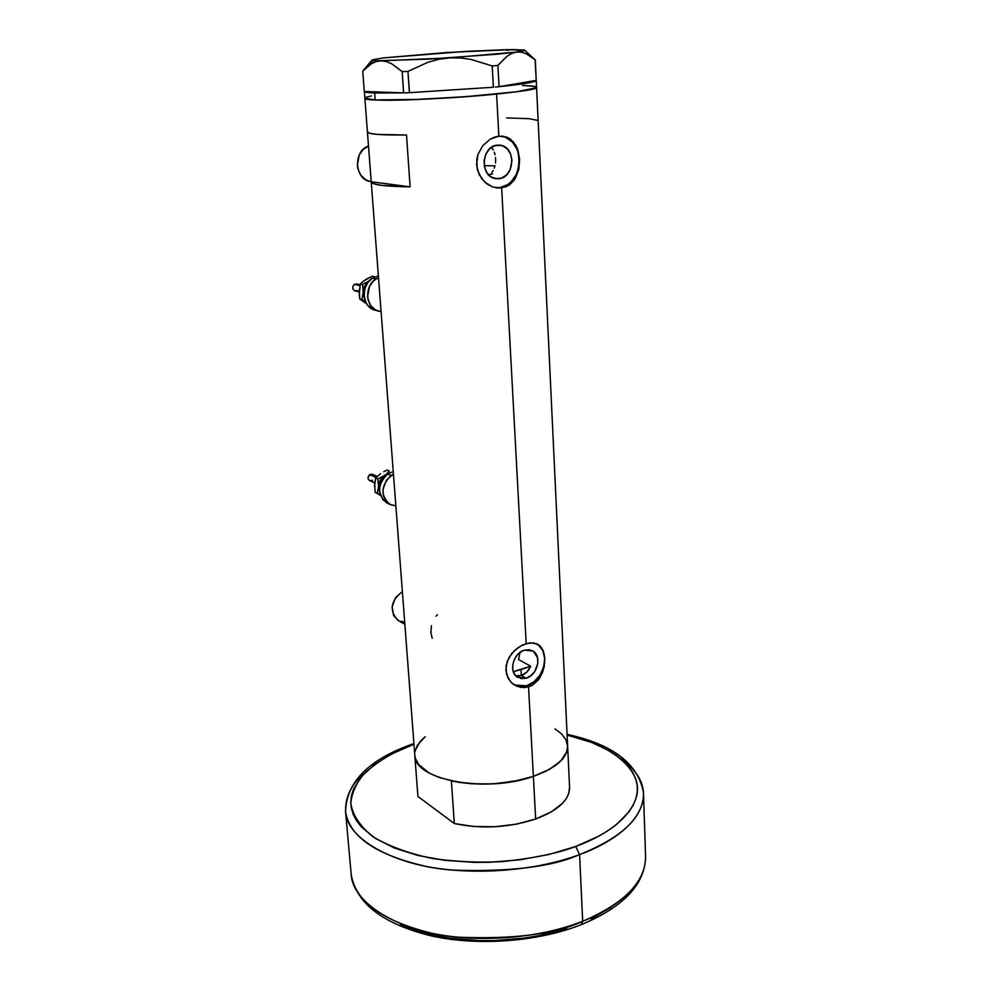 <?xml version="1.0" encoding="UTF-8"?>
<svg xmlns="http://www.w3.org/2000/svg" width="991" height="991" viewBox="0 0 991 991"><rect width="100%" height="100%" fill="white"/><g stroke="black" fill="none" stroke-linecap="round" stroke-linejoin="round"><path stroke-width="1.49" d="M431.444 625.693L430.874 632.605L432.175 638.216M437.465 614.68L436.04 616.204M526.085 678.228L517.513 677.262C508.272 672.146 513.276 652.846 524.561 650.146L529.479 649.786L533.74 651.632L537.556 657.801L537.84 663.252L534.781 671.44L530.854 675.701L526.085 678.228L521.192 678.624L515.196 675.193L513.004 670.696L512.694 665.196L514.317 659.535L517.624 654.593L522.096 651.137L524.561 650.146L532.861 651.025C542.275 656.005 537.432 675.379 526.085 678.228L521.328 675.54L526.085 678.228M518.268 676.023L521.328 675.54L515.679 675.738M498.981 178.714L495.277 178.603C479.669 176.534 481.292 146.148 497.16 145.169L502.573 145.813L507.293 148.923L510.588 153.989L511.975 160.257L510.13 169.82L506.55 174.899L501.669 178.033L496.243 178.739L491.065 176.894L486.928 172.768L484.488 166.971L484.116 160.406L485.875 154.063L489.504 148.935L494.435 145.813L500.381 145.231C516.261 146.978 514.886 177.525 498.981 178.714L493.456 178.095L498.981 178.714M495.971 187.856L501.657 187.993L492.973 187.076L486.829 183.843L481.676 178.727L477.328 169.721L476.745 159.526L477.935 154.497L482.89 145.541L490.334 139.112L494.559 137.167L498.857 136.176L506.958 137.192L510.476 139.149L515.939 145.504L517.81 149.703L519.631 159.365L518.801 169.436L515.37 178.368L509.473 184.896L501.657 187.993L526.209 643.58L533.542 642.911L539.401 645.426L543.279 650.839L544.889 658.532L542.845 671.787L538.571 679.69L532.266 685.326L524.635 687.667L516.906 686.305L511.876 683.047L508.11 678.228L505.831 670.176L507.144 661.505L511.69 653.552L518.479 647.309L526.209 643.58L501.657 187.993L492.973 187.076L484.971 182.332L479.087 174.49L476.535 164.679L477.935 154.497L482.89 145.541L490.334 139.112L498.857 136.176L496.59 94.058L498.857 136.176L506.958 137.192L513.474 141.948L517.81 149.703L519.631 159.365L518.801 169.436L514.106 180.275L509.473 184.896L505.744 186.927L499.464 187.733C524.028 185.837 526.023 138.653 501.421 136.101L503.539 136.25M538.286 644.831L542.833 650.616L544.728 658.433L543.675 667.092L539.86 675.317L533.839 681.882L526.506 685.784L518.95 686.429L514.391 684.979L526.506 685.784L528.55 686.949L533.369 776.362C556.422 767.975 567.831 757.743 567.62 745.653C567.831 757.743 556.422 767.975 533.369 776.362L528.55 686.949L520.684 687.432L513.425 684.323L510.452 681.585L506.525 674.351L506.042 665.828L509.064 657.38L514.874 650.17L522.307 645.091L530.012 642.849L536.713 643.778L540.578 646.528L543.279 650.839L544.889 658.532L544.121 667.377L539.847 677.869L532.266 685.326L528.55 686.949L526.506 685.784C543.972 681.337 551.392 651.533 536.862 643.853M536.565 87.22C536.267 89.029 522.951 91.308 496.59 94.058C442.444 99.682 362.21 102.098 364.874 98.32C365.097 99.112 368.528 99.657 375.168 99.955L420.221 99.373L472.397 96.201L516.323 91.791L529.838 89.648L536.565 87.295L532.947 86.081L522.492 85.449L534.954 86.428L536.168 86.824L536.143 87.815L516.323 91.791L463.738 96.858L412.157 99.682L375.168 99.955L374.648 93.018C368.008 92.758 364.577 92.262 364.366 91.531L403.585 92.869L364.354 91.482L374.648 93.018L375.168 99.955C412.244 102.172 543.774 91.655 536.565 87.22L536.242 80.531M371.229 181.861L367.438 132.014C368.528 134.231 381.547 135.222 406.508 134.999L410.113 186.841C385.326 186.556 372.368 184.896 371.229 181.861L414.833 755.538C414.176 779.88 486.172 793.556 533.369 776.362L545.384 771.481L555.121 765.746L562.207 759.453L566.418 752.838L567.645 746.186L565.935 739.744L561.426 733.774L554.96 728.843M415.167 750.633L419.973 741.677L425.25 736.635L417.446 745.145L414.956 751.698M414.771 754.882L415.353 758.251L418.71 764.557L429.14 772.992L439.36 777.563L458.647 782.333L481.081 784.154L496.726 783.608L519.557 780.202L533.369 776.362C506.314 784.798 478.987 786.334 451.376 780.958L454.336 823.533C481.737 829.244 508.854 827.733 535.673 819.012L533.369 776.362L535.673 819.012C558.515 810.316 569.813 799.65 569.565 787.015L568.76 793.494L566.493 798.3L562.826 803.007L551.553 811.753L535.673 819.012L516.373 824.165L495.227 826.729L473.958 826.519L454.336 823.533L417.929 796.454L414.795 755.241L417.929 796.454L454.336 823.533L451.376 780.958L471.146 783.745L492.577 783.881L513.908 781.354L533.369 776.362L549.398 769.375L560.782 760.964L566.778 751.859L567.645 747.251L567.1 742.73M371.352 95.929L366.534 97.155L371.352 95.929M364.874 98.22L375.168 99.955L364.874 98.22M494.943 165.881L484.227 165.633M491.771 172.545L493.146 170.502L491.771 172.545M494.224 168.173L495.005 165.646L494.224 168.173M495.488 162.97L495.649 160.22L495.488 162.97M495.512 157.47L495.649 160.22L495.512 157.47M494.336 152.317L495.079 154.819L494.336 152.317M492.007 148.08L493.307 150.05L492.007 148.08M524.251 674.214L521.328 675.54L526.853 672.121L524.251 674.214M529.008 669.396L526.853 672.121L530.668 666.212L529.008 669.396M530.668 666.212L518.578 659.56L519.978 652.474L518.578 659.56L530.668 666.212L521.006 669.631L521.328 675.54L521.006 669.631L513.301 671.675L530.668 666.212M367.426 131.952L370.064 133.376L377.72 134.417L406.508 134.999L410.113 186.841L371.216 181.762L367.426 131.952M410.113 186.841L381.51 185.367L373.88 183.769L371.216 181.762L410.113 186.841M537.704 120.419L529.169 118.685L506.636 117.941M499.464 187.733L507.541 184.698L511.096 181.849L516.596 174.032L519.296 164.395L519.457 159.34L517.339 149.691L512.273 141.862L505.026 137.043M398.754 620.775L393.65 615.609L392.114 606.789L395.496 597.709L402.371 591.577C390.603 600.98 389.079 610.518 397.8 620.217L404.848 624.305M404.687 622.063L399.559 621.146M368.503 146.061C353.044 150.892 354.419 179.21 370.101 181.489L365.592 179.718L360.823 175.234L357.924 168.941L357.342 165.41L359.238 154.918L363.263 149.344L368.503 146.061M371.997 60.067L362.743 71.092L364.304 91.482L362.743 71.092L371.501 63.659L376.258 61.553L381.287 60.823L386.502 61.591L391.73 63.783L402.173 71.625L407.945 71.402L409.518 92.671L407.45 92.745L409.407 92.683L407.945 71.402L427.852 62.309L438.418 59.386L449.418 57.887L460.332 57.949L471.171 59.46L492.217 65.951L497.891 65.443L499.03 86.7L497.11 86.886L499.08 86.688L497.891 65.443L506.847 56.363L511.567 53.514L516.46 52.077L521.291 52.164L526.085 53.65L535.313 59.931L536.218 80.37L535.103 59.745M493.245 87.258L409.518 92.671L493.245 87.258M362.979 70.807L371.501 63.659L376.258 61.553L381.287 60.823L386.502 61.591L391.73 63.783L402.173 71.625L407.945 71.402L427.852 62.309L438.418 59.386L449.418 57.887L460.332 57.949L471.171 59.46L492.217 65.951L497.891 65.443L506.847 56.363L511.567 53.514L516.46 52.077L449.418 57.887L381.287 60.823C374.412 60.785 371.365 60.488 372.12 59.931L383.183 57.924L447.362 52.473L512.52 49.562L506.996 50.33L512.52 49.562L524.536 50.07C525.664 50.516 522.963 51.185 516.46 52.077L521.291 52.164L526.085 53.65L535.313 59.931M383.183 57.924L372.034 60.005L377.026 60.761L428.744 59.126L497.333 54.171L516.46 52.077L524.673 50.132L506.711 49.649L466.352 51.334L383.183 57.924M372.765 62.037L367.772 65.963M402.173 71.625L403.585 92.869L405.592 92.807L403.647 92.869L402.173 71.625M492.217 65.951L493.369 87.258L492.217 65.951M536.218 80.37L499.08 86.688L536.218 80.37L527.101 83.157L499.08 86.688C523.657 84.124 536.044 82.03 536.242 80.42L536.218 80.37M518.144 50.244L512.52 49.562L518.144 50.244M403.585 92.869L374.648 93.018L403.585 92.869M407.45 92.745L405.592 92.807L407.45 92.745M497.11 86.886L495.289 87.059L497.11 86.886M365.295 97.725L366.534 97.155M492.515 173.908L490.136 174.28M645.55 855.605C646.776 887.032 611.274 910.32 582.671 921.271L581.37 924.615L582.671 921.271C625.284 902.987 646.243 881.098 645.55 855.605L643.456 792.565C642.713 780.14 634.971 768.706 620.242 758.264M364.205 773.575C351.371 784.191 345.165 796.95 345.574 811.827C346.887 839.563 395.917 865.824 452.218 870.098C509.659 872.043 552.123 866.877 579.611 854.589L575.734 846.475L598.465 836.342L608.102 830.619L616.452 824.562L629.062 811.728L633.237 805.101L635.974 798.436L637.287 791.784L637.176 785.231L635.689 778.827L632.877 772.633L628.802 766.712L617.083 755.823L609.614 750.955L591.862 742.519L567.125 735.074C613.194 744.959 643.196 771.568 636.656 795.81C630.499 820.053 600.942 837.271 575.734 846.475L579.611 854.589C608.61 844.159 644.621 822.072 643.456 792.565C644.1 816.51 622.819 837.184 579.611 854.589L582.671 921.271L579.611 854.589C535.487 871.027 474.02 875.784 426.118 866.419C376.506 855.122 349.662 836.924 345.574 811.827L345.475 810.663M645.612 857.401C644.584 884.765 623.203 907.149 581.457 924.578C538.286 941.723 478.703 946.306 431.915 936.049C383.294 924.194 356.388 903.718 351.223 874.644C355.447 901.364 382.092 920.85 431.147 933.088C478.517 943.283 539.166 938.527 582.671 921.271C555.579 934.191 513.66 939.48 456.938 937.139C401.33 932.32 352.722 904.164 351.223 874.644L345.574 811.827C346.255 781.874 369.036 759.118 413.916 743.56M611.174 907.236L591.057 918.954M566.679 928.592L539.092 935.64L524.487 938.056L494.534 940.546L479.545 940.57L450.447 938.217L436.697 935.863L411.538 929.013L400.414 924.603M575.734 846.475L549.175 854.44L520.002 859.804L489.579 862.281L474.367 862.381L444.86 860.349L417.731 855.431L394.183 847.937L375.205 838.287L361.442 826.977L356.649 820.882L353.279 814.577L351.322 808.136L350.764 801.62L351.594 795.104L353.762 788.638L361.888 776.126L374.623 764.482L391.358 754.077L413.965 744.266C396.685 750.212 380.618 759.478 365.741 772.026C357.156 781.242 352.164 791.574 350.764 803.032C352.462 814.875 359.894 826.16 373.074 836.875C389.624 846.525 409.605 853.771 432.993 858.602C456.901 861.798 479.892 862.802 501.991 861.637C533.269 858.367 557.846 853.313 575.734 846.475M354.394 284.33L359.857 285.668L354.394 284.33C352.04 286.87 352.189 289.038 354.84 290.834L353.056 289.223L352.833 286.523L354.394 284.33L356.797 283.959L354.394 284.33M377.806 310.963L381.089 311.632L375.626 309.997L370.981 305.909L368.156 300L367.599 296.643L369.457 286.486L373.384 280.961L378.5 277.567L375.936 278.917L372.455 278.112L375.936 278.917C364.069 285.866 365.406 307.495 377.806 310.963L376.085 310.505M374.945 310.233L372.158 309.081L367.525 305.005L365.852 302.243L364.143 295.764L364.799 288.901L367.723 282.695L372.455 278.112L378.364 275.832L372.455 278.112C360.625 285.036 361.963 306.578 374.338 310.034M359.138 292.902L360.328 283.872L362.52 284.392L369.11 280.961L362.52 284.392L364.75 299.257L363.214 293.931L363.709 288.815L365.89 284.182L369.086 280.986C365.468 283.686 363.499 287.427 363.177 292.221L361.95 299.555L365.58 301.636L359.77 298.985L359.262 289.496M374.387 276.7L373.718 277.369L374.387 276.7L372.182 276.192L374.387 276.7M364.019 280.763L372.182 276.192L365.307 279.796M365.778 303.147L363.239 301.487M366.001 303.395L359.77 298.985L359.225 295.169L360.328 283.872L363.833 280.812L360.328 283.872L362.52 284.392L363.177 292.221L361.95 299.555L359.77 298.985L366.001 303.395M357.33 290.474L355.521 290.958M356.797 283.959L360.08 284.751M357.367 284.194L358.321 285.024M369.792 480.635L368.367 479.334L368.045 477.464L370.213 474.33L372.591 474.355L369.668 474.652L376.184 477.526L369.668 474.652C367.562 476.82 367.525 478.777 369.532 480.524L374.66 482.815M390.058 504.431L395.855 505.881L390.603 504.704L386.143 501.186L383.455 495.822L382.96 489.455L386.403 480.152L393.439 474.082L390.974 475.519L387.555 474.045L390.974 475.519C380.668 486.147 380.358 495.785 390.058 504.431L386.651 502.858C376.976 494.236 377.274 484.636 387.555 474.045L393.241 471.518L387.555 474.045L382.997 478.653L380.172 484.673L379.528 491.164L382.749 499.613L387.89 503.428M374.536 486.383L375.713 478.071L377.868 479.025L379.677 492.49L378.512 486.581L379.553 481.775L383.269 476.411L388.026 473.723L377.868 479.025L378.512 486.581C378.847 481.899 380.854 478.182 384.52 475.42L377.868 479.025L375.713 478.071L380.494 473.661M383.666 477.736L380.965 481.539L379.751 486.581M380.408 495.364L375.143 492.316L377.286 493.295L378.512 486.581L377.286 493.295L380.247 494.905L375.143 492.316L374.66 483.162M385.945 474.355L384.52 475.42L385.945 474.355M389.29 471.01L387.196 473.252L389.29 471.01L387.122 470.081L389.29 471.01M380.494 473.673L375.713 478.071L374.635 482.976L375.143 492.316L378.451 494.175M383.69 471.728L387.122 470.081L383.69 471.728M372.48 480.226L370.151 480.746M373.025 474.627L373.991 476.138M536.565 87.332L567.62 745.653M364.366 91.531L367.438 132.014M536.924 643.877L538.125 644.509M498.535 145.082L500.381 145.231M531.981 650.554L532.861 651.025M371.204 181.638L370.101 181.489M524.796 50.306L534.013 58.816M567.657 746.446L569.565 787.015M643.456 792.565C638.13 763.615 612.673 744.216 567.087 734.368M359.089 291.899L354.84 290.834M377.237 476.398L372.591 474.355"/></g></svg>
